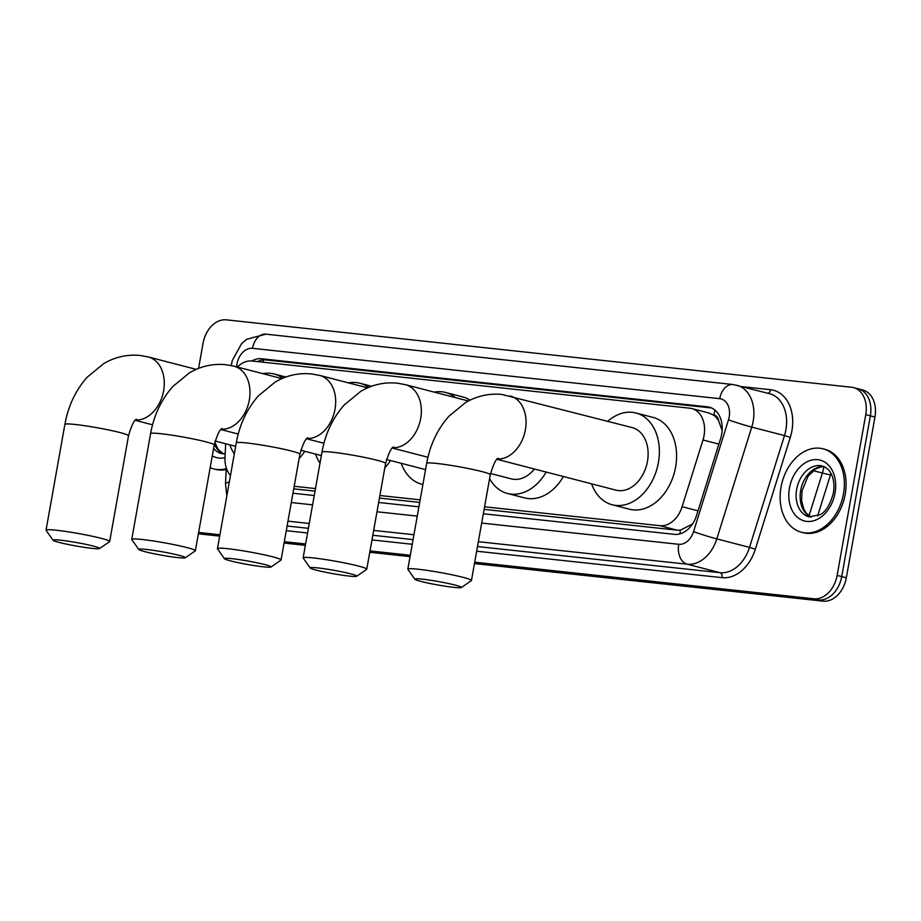 <?xml version="1.0" encoding="UTF-8"?>
<svg xmlns="http://www.w3.org/2000/svg" width="921" height="921" viewBox="0 0 921 921"><rect width="100%" height="100%" fill="white"/><g stroke="black" fill="none" stroke-linecap="round" stroke-linejoin="round"><path stroke-width="1.38" d="M484.573 506.803L659.931 525.695A25.846 18.754 -75.5 0 0 682.116 506.711L702.988 439.973A25.846 18.754 -75.5 0 0 704.058 435.598A25.846 18.754 -75.5 0 0 691.809 408.556A25.846 18.754 -75.5 0 0 689.841 408.199L252.009 361.009A25.846 18.754 -75.5 0 0 237.388 367.065M722.122 430.429L718.656 420.897A8.611 6.251 -75.5 0 0 713.821 415.118A25.846 17.695 -83.8 0 1 715.064 410.167M713.821 415.118L713.487 415.083A25.846 18.754 104.5 0 1 718.656 420.897M484.112 509.371L677.2 530.174L680.331 530.162L692.408 524.049A25.846 1.209 17.4 0 0 692.465 524.061M293.73 488.844L315.028 491.135M379.429 498.077L419.711 502.429M713.487 415.083L709.066 413.034L691.809 408.556M294.19 486.276L315.477 488.579M379.889 495.521L420.16 499.861M225.657 443.761L225 457.449A25.846 18.754 -75.5 0 0 230.469 475.478M198.568 368.4L203.057 343.222A25.846 18.754 104.5 0 1 226.313 319.852L851.545 387.246A25.846 18.754 104.5 0 1 853.514 387.603A25.846 18.754 104.5 0 1 865.763 414.646L837.131 575.395A25.846 18.754 104.5 0 1 813.865 598.765L818.458 599.951L474.58 562.892L818.458 599.951A25.846 18.754 104.5 0 0 841.725 576.592A25.846 18.754 104.5 0 1 818.458 599.951L823.052 601.148L474.465 563.571M410.179 555.95L369.897 551.61L410.179 555.95M305.484 544.668L284.198 542.365L305.484 544.668M219.797 535.423L198.51 533.132L219.797 535.423M865.763 414.646L870.357 415.832L841.725 576.592L870.357 415.832A25.846 18.754 104.5 0 0 858.107 388.789A25.846 18.754 104.5 0 1 870.357 415.832L874.95 417.029L846.318 577.778A25.846 18.754 104.5 0 1 823.052 601.148M856.139 388.432A25.846 18.754 104.5 0 1 858.107 388.789L862.701 389.986A25.846 18.754 104.5 0 1 874.95 417.029M410.052 556.629L369.781 552.289M305.369 545.347L284.082 543.056M219.67 536.114L198.383 533.812M483.329 513.757L674.402 534.353A25.846 18.754 -75.5 0 0 696.598 515.357L720.59 438.615A25.846 18.754 -75.5 0 0 721.661 434.24A25.846 18.754 -75.5 0 0 709.412 407.197A25.846 18.754 -75.5 0 0 707.443 406.84L261.483 358.764A25.846 18.754 -75.5 0 0 251.801 360.986M813.865 598.765L474.706 562.201M410.294 555.259L370.023 550.919M305.611 543.977L284.324 541.686M219.912 534.744L198.625 532.453M292.959 493.23L314.245 495.533M378.646 502.475L418.928 506.815M257.489 361.596A25.846 18.754 104.5 0 1 266.077 359.961L711.634 407.98M781.02 487.174A43.08 31.256 104.5 0 1 823.063 448.826A43.08 31.256 104.5 0 1 843.475 493.898A43.08 31.256 104.5 0 1 801.431 532.246A43.08 31.256 104.5 0 1 781.02 487.174M823.063 448.826L824.779 449.275A43.08 31.256 104.5 0 1 845.202 494.347A43.08 31.256 104.5 0 1 803.158 532.695L801.431 532.246M226.232 468.674A43.08 31.256 104.5 0 1 213.684 468.893A43.08 31.256 104.5 0 1 210.161 467.672M226.186 469.549A43.08 31.256 104.5 0 1 215.399 469.342L213.684 468.893M422.336 579.182A23.693 1.738 -169.9 0 0 414.841 579.251A23.693 1.738 -169.9 0 0 429.393 583.361A23.693 1.738 -169.9 0 0 453.915 587.368A23.693 1.738 -169.9 0 0 461.375 587.54A23.693 1.738 -169.9 0 0 448.423 583.511A23.693 1.738 -169.9 0 0 422.336 579.182M414.841 579.251L407.876 569.328A32.316 2.36 10.1 0 1 407.819 569.143A32.316 2.36 10.1 0 1 418.099 569.224A32.316 2.36 10.1 0 1 452.614 574.923A32.316 2.36 10.1 0 1 471.448 580.472A32.316 2.36 10.1 0 1 471.333 580.633L461.375 587.54M497.087 459.337L615.93 490.145A32.316 23.439 -75.5 0 0 647.463 461.386A32.316 23.439 -75.5 0 0 632.151 427.586L501.933 394.453C488.97 393.209 476.813 395.949 465.439 402.638L448.907 416.246C437.371 429.336 429.957 445.039 426.665 463.378L407.819 569.143M607.802 421.265A47.397 34.376 104.5 0 1 635.927 412.988A47.397 34.376 104.5 0 1 658.388 462.561A47.397 34.376 104.5 0 1 612.143 504.743A47.397 34.376 104.5 0 1 591.581 483.824M635.927 412.988L653.15 417.443A47.397 34.376 104.5 0 1 675.611 467.028A47.397 34.376 104.5 0 1 629.365 509.198L612.143 504.743M317.653 567.9A23.693 1.738 -169.9 0 0 310.158 567.969A23.693 1.738 -169.9 0 0 324.71 572.079A23.693 1.738 -169.9 0 0 349.232 576.086A23.693 1.738 -169.9 0 0 356.692 576.258A23.693 1.738 -169.9 0 0 343.74 572.229A23.693 1.738 -169.9 0 0 317.653 567.9M310.158 567.969L303.193 558.045A32.316 2.36 10.1 0 1 303.136 557.861A32.316 2.36 10.1 0 1 313.416 557.942A32.316 2.36 10.1 0 1 347.931 563.629A32.316 2.36 10.1 0 1 366.765 569.19A32.316 2.36 10.1 0 1 366.65 569.351L356.692 576.258M490.525 473.486L511.247 478.862A32.316 23.439 -75.5 0 0 534.41 469.008M546.165 472.059A47.397 34.376 104.5 0 1 507.459 493.46A47.397 34.376 104.5 0 1 489.592 478.609M563.399 476.525A47.397 34.376 104.5 0 1 524.682 497.916L507.459 493.46M231.954 558.656A23.693 1.738 -169.9 0 0 224.459 558.736A23.693 1.738 -169.9 0 0 239.023 562.835A23.693 1.738 -169.9 0 0 263.533 566.841A23.693 1.738 -169.9 0 0 270.993 567.025A23.693 1.738 -169.9 0 0 258.041 562.996A23.693 1.738 -169.9 0 0 231.954 558.656M224.459 558.736L217.494 548.812A32.316 2.36 10.1 0 1 217.448 548.628A32.316 2.36 10.1 0 1 227.729 548.709A32.316 2.36 10.1 0 1 262.232 554.396A32.316 2.36 10.1 0 1 281.066 559.956A32.316 2.36 10.1 0 1 280.951 560.118L270.993 567.025M434.217 392.127A47.397 34.376 104.5 0 1 445.545 392.461A47.397 34.376 104.5 0 1 455.619 397.676M445.545 392.461L462.779 396.928A47.397 34.376 104.5 0 1 470.101 400.14M425.548 469.618L386.498 459.498M421.76 484.216L422.9 484.515A47.397 34.376 104.5 0 1 421.76 484.216A47.397 34.376 104.5 0 1 401.211 463.309M146.266 549.423A23.693 1.738 -169.9 0 0 138.76 549.492A23.693 1.738 -169.9 0 0 153.323 553.602A23.693 1.738 -169.9 0 0 177.845 557.608A23.693 1.738 -169.9 0 0 185.294 557.781A23.693 1.738 -169.9 0 0 172.342 553.763A23.693 1.738 -169.9 0 0 146.266 549.423M138.76 549.492L131.807 539.568A32.316 2.36 10.1 0 1 131.749 539.384A32.316 2.36 10.1 0 1 142.03 539.476A32.316 2.36 10.1 0 1 176.544 545.163A32.316 2.36 10.1 0 1 195.367 550.723A32.316 2.36 10.1 0 1 195.252 550.873L185.294 557.781M348.518 382.894A47.397 34.376 104.5 0 1 359.858 383.228A47.397 34.376 104.5 0 1 368.619 387.419M320.013 463.113A47.397 34.376 104.5 0 1 315.512 454.076M390.481 460.535A47.397 34.376 104.5 0 1 384.817 467.845M60.567 540.19A23.693 1.738 -169.9 0 0 53.073 540.259A23.693 1.738 -169.9 0 0 67.624 544.369A23.693 1.738 -169.9 0 0 92.146 548.375A23.693 1.738 -169.9 0 0 99.595 548.548A23.693 1.738 -169.9 0 0 86.655 544.518A23.693 1.738 -169.9 0 0 60.567 540.19M53.073 540.259L46.108 530.335A32.316 2.36 10.1 0 1 46.05 530.151A32.316 2.36 10.1 0 1 56.331 530.231A32.316 2.36 10.1 0 1 90.845 535.93A32.316 2.36 10.1 0 1 109.68 541.479A32.316 2.36 10.1 0 1 109.564 541.64L99.595 548.548M262.83 373.65A47.397 34.376 104.5 0 1 274.159 373.995A47.397 34.376 104.5 0 1 282.92 378.186M234.325 453.88A47.397 34.376 104.5 0 1 229.813 444.843M304.782 451.29A47.397 34.376 104.5 0 1 299.118 458.6M718.875 444.095L702.988 439.973M679.997 533.846A25.846 17.695 -83.8 0 1 680.331 530.162M721.143 426.757A25.846 1.209 17.4 0 0 722.179 427.114M262.888 362.183A25.846 17.695 -83.8 0 1 263.671 359.904M698.014 510.833L682.116 506.711M677.2 530.174L659.931 525.695M808.983 515.887L822.384 473.037A34.468 25.005 -75.5 0 0 823.811 467.2A34.468 25.005 -75.5 0 0 823.892 466.694M830.915 473.359L830.558 474.568A30.163 1.416 17.4 0 1 822.384 473.037L813.255 470.666M846.318 577.778L837.131 575.395M711.3 407.83L707.443 406.84M481.671 523.059L678.742 544.299A17.234 12.503 -75.5 0 0 693.536 531.647L728.488 419.861A17.234 12.503 -75.5 0 0 729.202 416.937A17.234 12.503 -75.5 0 0 719.727 398.678L252.515 348.322A17.234 12.503 -75.5 0 0 237.008 363.887A17.234 12.503 -75.5 0 0 236.674 366.857L236.674 366.88M736.846 385.208A34.468 25.005 104.5 0 1 753.182 421.265A34.468 25.005 104.5 0 1 751.755 427.102L784.485 435.587A34.468 25.005 -75.5 0 0 785.901 429.75A34.468 25.005 -75.5 0 0 769.576 393.693L733.058 384.518A17.234 11.8 96.2 0 0 719.727 398.678M742.683 386.716L770.578 389.721A4.306 2.947 -83.8 0 1 767.838 393.244M770.578 389.721A38.774 28.125 104.5 0 1 791.899 430.832A38.774 28.125 104.5 0 1 790.299 437.394L755.347 549.181A38.774 28.125 104.5 0 1 722.052 577.651L476.664 551.207M412.251 544.265L371.98 539.925M307.568 532.983L286.281 530.692M728.488 419.861A17.234 0.806 17.4 0 0 751.755 427.102L716.803 538.889L749.521 547.373L784.485 435.587L790.299 437.394M693.536 531.647A17.234 0.806 17.4 0 0 716.803 538.889A34.468 25.005 104.5 0 1 687.216 564.193L719.934 572.678A34.468 25.005 -75.5 0 0 749.521 547.373L755.347 549.181M678.742 544.299A17.234 11.8 96.2 0 0 687.216 564.193L478.356 541.686M413.955 534.744L373.673 530.404M309.26 523.462L287.974 521.171M287.11 526.029L308.397 528.332M372.809 535.274L413.08 539.614M477.492 546.556L719.934 572.678A4.306 2.947 -83.8 0 1 722.052 577.651M291.301 502.544L312.587 504.835M376.988 511.777L417.271 516.117M226.267 467.833L225.507 483.974A17.234 3.293 2.7 0 1 229.283 482.12M231.263 365.545L232.242 360.618L241.601 343.625L246.632 339.308L265.847 334.162A17.234 11.8 96.2 0 0 252.515 348.322M266.077 359.961L261.483 358.764M796.653 489.373A26.26 19.053 104.5 0 1 822.28 466.003C826.091 467.235 828.912 469.583 830.742 473.049C833.724 478.344 834.61 484.987 833.39 492.977C830.282 504.558 825.826 511.811 820.012 514.735L809.099 516.854A26.26 19.053 104.5 0 1 796.653 489.373M789.458 488.084A31.429 22.806 104.5 0 1 817.744 459.671A31.429 22.806 104.5 0 1 835.036 492.988A31.429 22.806 104.5 0 1 806.75 521.401A31.429 22.806 104.5 0 1 789.458 488.084M811.056 517.188A26.26 19.053 104.5 0 1 800.671 490.421A26.26 19.053 104.5 0 1 824.157 466.671M223.296 453.834A26.26 19.053 104.5 0 1 214.386 444.049M225.173 453.834L221.339 453.5A26.26 19.053 104.5 0 1 213.591 448.446M225 457.656A31.429 22.806 104.5 0 1 212.279 455.814M497.398 459.026A32.316 23.439 -75.5 0 0 525.396 429.739A32.316 23.439 -75.5 0 0 510.073 395.938M498.307 458.29C496.097 458.658 493.426 464.138 490.283 474.718A32.316 2.36 -169.9 0 0 471.46 469.157A32.316 2.36 -169.9 0 0 436.945 463.47A32.316 2.36 -169.9 0 0 426.665 463.378M392.714 447.744A32.316 23.439 -75.5 0 0 420.701 418.456A32.316 23.439 -75.5 0 0 405.39 384.656L397.239 383.171C384.287 381.927 372.13 384.667 360.756 391.356L344.224 404.964C332.688 418.042 325.274 433.756 321.982 452.096L303.136 557.861M393.624 447.007C391.413 447.376 388.743 452.856 385.6 463.436A32.316 2.36 -169.9 0 0 366.765 457.875A32.316 2.36 -169.9 0 0 332.262 452.188A32.316 2.36 -169.9 0 0 321.982 452.096M307.015 438.511A32.316 23.439 -75.5 0 0 335.014 409.223A32.316 23.439 -75.5 0 0 319.691 375.423L311.551 373.926C298.588 372.694 286.431 375.423 275.068 382.123L258.525 395.731C246.989 408.809 239.575 424.523 236.283 442.863L217.448 548.628M307.925 437.774C305.726 438.143 303.044 443.623 299.912 454.203A32.316 2.36 -169.9 0 0 281.078 448.642A32.316 2.36 -169.9 0 0 246.563 442.955A32.316 2.36 -169.9 0 0 236.283 442.863M221.316 429.267A32.316 23.439 -75.5 0 0 249.315 399.99A32.316 23.439 -75.5 0 0 234.003 366.178L225.852 364.693C212.901 363.461 200.732 366.19 189.369 372.89L172.826 386.498C161.302 399.576 153.888 415.29 150.584 433.63L131.749 539.384M222.226 428.53C220.027 428.91 217.356 434.378 214.213 444.958A32.316 2.36 -169.9 0 0 195.379 439.398A32.316 2.36 -169.9 0 0 160.864 433.71A32.316 2.36 -169.9 0 0 150.584 433.63M135.617 420.034A32.316 23.439 -75.5 0 0 163.616 390.746A32.316 23.439 -75.5 0 0 148.304 356.945L140.153 355.46C127.202 354.228 115.033 356.957 103.67 363.645L87.127 377.253C75.603 390.343 68.189 406.046 64.884 424.397L46.05 530.151M136.538 419.297C134.328 419.665 131.657 425.145 128.514 435.725A32.316 2.36 -169.9 0 0 109.68 430.165A32.316 2.36 -169.9 0 0 75.165 424.477A32.316 2.36 -169.9 0 0 64.884 424.397M830.558 474.568L817.595 516.002M853.514 387.603L858.107 388.789M225.507 483.974L226.831 495.901M733.058 384.518L265.847 334.162M824.249 466.705L820.496 467.016L815.488 469.1L807.993 476.33L802.018 490.928L801.592 500.575L803.711 508.933L805.956 512.836L811.159 517.188M214.777 442.287L218.196 449.483L223.4 453.846M490.283 474.718L471.448 580.472M468.421 400.992L405.39 384.656M385.6 463.436L366.765 569.19M427.943 457.265L392.404 448.055M367.629 387.845L319.691 375.423M299.912 454.203L281.066 559.956M323.939 443.277L306.705 438.81M281.93 378.612L234.003 366.178M359.858 383.228L371.589 386.267M214.213 444.958L195.367 550.723M321.36 455.584L300.81 450.265M238.24 434.044L221.005 429.577M196.231 369.367L148.304 356.945M274.159 373.995L285.89 377.034M128.514 435.725L109.68 541.479M235.661 446.351L215.111 441.021M152.541 424.811L135.318 420.344"/></g></svg>

